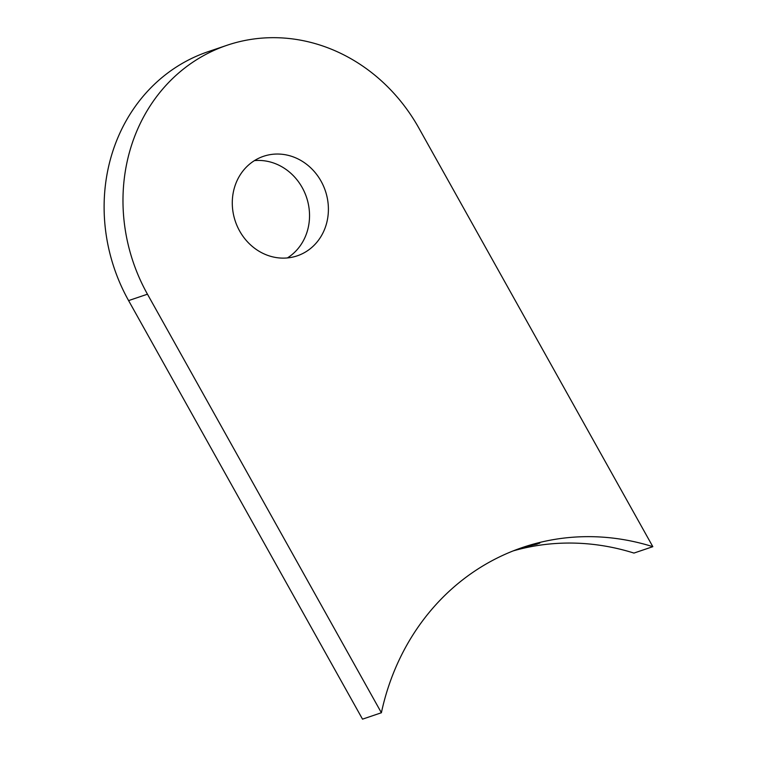 <?xml version="1.0" encoding="UTF-8"?>
<svg xmlns="http://www.w3.org/2000/svg" width="757" height="757" viewBox="0 0 757 757"><rect width="100%" height="100%" fill="white"/><g stroke="black" fill="none" stroke-linecap="round" stroke-linejoin="round"><path stroke-width="1.14" d="M254.806 160.389A52.536 47.521 71.3 0 0 237.263 226.267A52.536 47.521 71.3 0 0 297.217 255.838A52.536 47.521 71.3 0 0 305.885 251.778A52.536 47.521 71.3 0 0 323.419 185.891A52.536 47.521 71.3 0 0 263.474 156.32A52.536 47.521 71.3 0 0 254.806 160.389M147.464 294.199A175.132 158.402 -108.7 0 1 198.05 58.838A175.132 158.402 -108.7 0 1 226.958 45.297A175.132 158.402 -108.7 0 1 418.895 128.122L652.827 546.677A247.52 223.873 71.3 0 0 522.661 547.425A247.52 223.873 71.3 0 0 381.386 712.753L147.464 294.199L128.595 300.595A175.132 158.402 -108.7 0 1 179.191 65.234A175.132 158.402 -108.7 0 1 208.09 51.694L226.958 45.297M519.482 548.607L525.519 546.772A247.52 223.873 71.3 0 0 522.008 547.784L521.62 547.917A247.52 223.873 -108.7 0 1 524.383 547.112L519.936 548.465M539.523 543.157L534.054 544.501A247.52 223.873 -108.7 0 1 534.821 544.321L531.14 545.456A247.52 223.873 -108.7 0 1 536.959 544.16L537.347 544.028A247.52 223.873 71.3 0 0 533.344 544.898L539.817 543.148M513.303 550.859A247.52 223.873 71.3 0 1 633.959 553.074L652.827 546.677M128.595 300.595L362.518 719.15L381.386 712.753M525.519 546.828A247.52 223.873 -108.7 0 1 529.503 545.778L528.641 546.071A247.52 223.873 -108.7 0 1 529.398 545.882L530.26 545.589A247.52 223.873 -108.7 0 1 531.244 545.352L531.622 545.22A247.52 223.873 71.3 0 0 530.648 545.456L533.24 544.586A247.52 223.873 71.3 0 0 533.089 544.624L525.519 546.828M287.405 257.929A52.536 47.521 71.3 0 0 306.481 197.217A52.536 47.521 71.3 0 0 254.418 160.626M529.891 545.655A247.52 223.873 71.3 0 0 527.383 546.299L529.891 545.655"/></g></svg>
